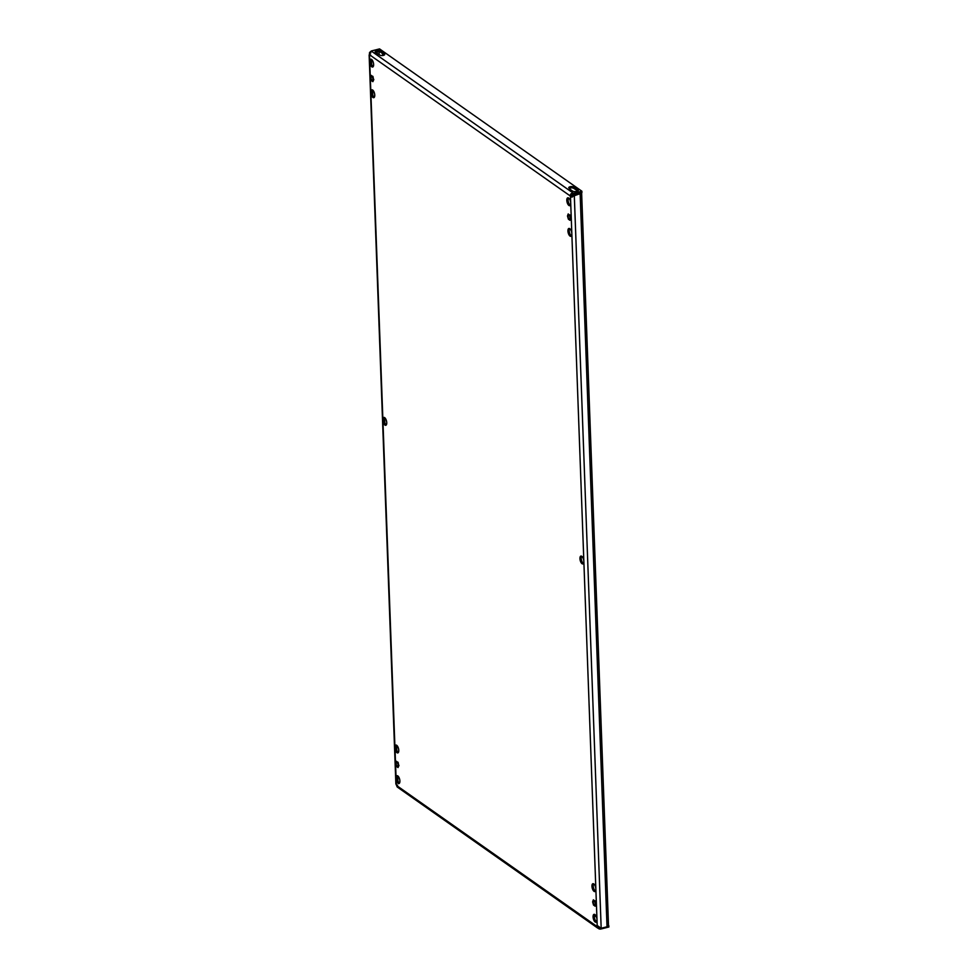 <?xml version="1.0" encoding="UTF-8"?>
<svg xmlns="http://www.w3.org/2000/svg" width="978" height="978" viewBox="0 0 978 978"><rect width="100%" height="100%" fill="white"/><g stroke="black" fill="none" stroke-linecap="round" stroke-linejoin="round"><path stroke-width="1.47" d="M572.9 196.223L580.137 193.693A2.861 1.149 -2.1 0 0 581.617 192.617L608.499 925.714A2.861 1.149 177.9 0 1 607.02 926.777L601.177 928.256L597.216 925.97A1.43 0.611 -104.2 0 0 597.191 925.983L596.983 919.638A4.046 1.736 -104.2 0 0 594.049 914.344A4.046 1.736 -104.2 0 0 593.084 916.899A4.046 1.736 -104.2 0 0 596.03 922.193A4.046 1.736 -104.2 0 0 596.983 919.638L595.859 889.002A4.046 1.736 -104.2 0 0 592.925 883.696A4.046 1.736 -104.2 0 0 591.959 886.251A4.046 1.736 -104.2 0 0 594.905 891.557A4.046 1.736 -104.2 0 0 595.859 889.002L583.854 561.372A4.046 1.736 -104.2 0 0 580.908 556.079A4.046 1.736 -104.2 0 0 579.954 558.634A4.046 1.736 -104.2 0 0 582.888 563.939A4.046 1.736 -104.2 0 0 583.854 561.372L571.837 233.754A4.046 1.736 -104.2 0 0 568.89 228.461A4.046 1.736 -104.2 0 0 567.937 231.016A4.046 1.736 -104.2 0 0 570.883 236.309A4.046 1.736 -104.2 0 0 571.837 233.754L570.712 203.118A4.046 1.736 -104.2 0 0 567.778 197.813A4.046 1.736 -104.2 0 0 566.812 200.368A4.046 1.736 -104.2 0 0 569.758 205.673A4.046 1.736 -104.2 0 0 570.712 203.118L570.48 196.774C572.13 197.409 572.912 197.079 572.839 195.796L573.609 194.683L579.856 193.057M570.308 205.233A4.046 1.736 75.8 0 1 568.071 200.05A4.046 1.736 75.8 0 1 568.475 197.935M571.433 235.869A4.046 1.736 75.8 0 1 569.184 230.698A4.046 1.736 75.8 0 1 569.587 228.583M374.745 95.123A4.046 1.736 -104.2 0 0 371.799 89.817A4.046 1.736 -104.2 0 0 370.845 92.372A4.046 1.736 -104.2 0 0 373.779 97.678A4.046 1.736 -104.2 0 0 374.745 95.123M374.342 97.238A4.046 1.736 75.8 0 1 372.092 92.054A4.046 1.736 75.8 0 1 372.496 89.939M596.58 921.753A4.046 1.736 75.8 0 1 594.343 916.582A4.046 1.736 75.8 0 1 594.746 914.467M595.455 891.117A4.046 1.736 75.8 0 1 593.218 885.934A4.046 1.736 75.8 0 1 593.622 883.819M398.767 750.358A4.046 1.736 -104.2 0 0 395.821 745.065A4.046 1.736 -104.2 0 0 394.867 747.62A4.046 1.736 -104.2 0 0 397.814 752.913A4.046 1.736 -104.2 0 0 398.767 750.358M398.364 752.473A4.046 1.736 75.8 0 1 396.114 747.302A4.046 1.736 75.8 0 1 396.518 745.187M583.45 563.499A4.046 1.736 75.8 0 1 581.201 558.316A4.046 1.736 75.8 0 1 581.604 556.201M373.62 64.475A4.046 1.736 -104.2 0 0 370.674 59.181A4.046 1.736 -104.2 0 0 369.721 61.736A4.046 1.736 -104.2 0 0 372.655 67.03A4.046 1.736 -104.2 0 0 373.62 64.475M373.217 66.59A4.046 1.736 75.8 0 1 370.968 61.418A4.046 1.736 75.8 0 1 371.371 59.303M386.75 422.74A4.046 1.736 -104.2 0 0 383.816 417.435A4.046 1.736 -104.2 0 0 382.85 419.99A4.046 1.736 -104.2 0 0 385.797 425.296A4.046 1.736 -104.2 0 0 386.75 422.74M386.347 424.855A4.046 1.736 75.8 0 1 384.109 419.684A4.046 1.736 75.8 0 1 384.513 417.557M399.892 781.006A4.046 1.736 -104.2 0 0 396.946 775.701A4.046 1.736 -104.2 0 0 395.992 778.256A4.046 1.736 -104.2 0 0 398.938 783.561A4.046 1.736 -104.2 0 0 399.892 781.006M399.489 783.121A4.046 1.736 75.8 0 1 397.239 777.938A4.046 1.736 75.8 0 1 397.643 775.823M375.601 52.506A3.093 1.247 177.9 0 1 378.315 51.81A3.093 1.247 177.9 0 1 380.98 52.384L381.799 52.959A2.384 1.027 -104.2 0 1 382.948 55.477M571.36 195.539A1.43 0.611 -104.2 0 0 571.739 196.468L570.48 196.774A1.43 0.611 -104.2 0 1 570.101 195.857L572.729 194.818L572.02 193.778M370.54 51.846L369.476 52.739L369.488 55.391A1.43 0.611 -104.2 0 0 369.513 55.391A1.43 0.611 -104.2 0 0 369.818 54.976L370.173 51.846L370.845 52.812M397.129 786.887L396.603 785.517A1.43 0.611 -104.2 0 0 396.224 784.588L397.557 785.212M597.191 925.983A1.43 0.611 -104.2 0 0 596.886 926.398L599.013 928.904L599.6 927.609L600.468 927.792L600.516 929.1L599.013 928.904M598.145 926.08L599.6 927.609L598.145 926.08L596.886 926.398L396.603 785.517M395.87 784.001L369.134 54.939L370.735 55.086M397.484 787.18L597.864 928.183M596.47 916.997L594.392 915.53M608.817 925.689L608.866 926.997L600.516 929.1M369.476 52.739L370.699 52.995M369.488 55.391L396.322 784.955M572.057 193.852L573.585 194.646L573.536 193.338L572.057 193.852C571.323 193.118 570.663 193.778 570.101 195.857L369.818 54.976M370.491 52.03L371.2 51.003L379.55 48.9L581.886 191.223L581.934 192.532L573.585 194.646M380.723 52.225L382.899 53.729M382.96 53.998L384.232 55.061M569.318 188.375A2.616 1.051 177.9 0 1 573.731 188.363L577.252 190.478A2.384 1.027 -104.2 0 0 576.751 190.343A2.384 1.027 -104.2 0 0 576.189 191.541M380.931 51.076L384.415 53.924A2.616 1.051 177.9 0 1 384.733 54.401A2.616 1.051 177.9 0 1 382.789 55.501A2.616 1.051 177.9 0 1 379.819 55.086L375.503 52.445A3.093 1.247 177.9 0 1 375.124 51.871A3.093 1.247 177.9 0 1 377.422 50.575A3.093 1.247 177.9 0 1 380.931 51.076L380.98 52.384M570.553 189.646L569.086 188.204A2.616 1.051 177.9 0 1 568.768 187.727A2.616 1.051 177.9 0 1 570.712 186.627A2.616 1.051 177.9 0 1 573.683 187.055L577.998 189.683A3.093 1.247 177.9 0 1 578.377 190.258A3.093 1.247 177.9 0 1 576.079 191.554A3.093 1.247 177.9 0 1 572.57 191.065L570.553 189.646M371.2 51.003L573.536 193.338L581.886 191.223M571.739 196.468L572.888 195.209M601.177 928.256L574.294 195.172L573.609 194.683M593.793 904.271A2.029 0.868 -104.2 0 0 594.722 904.968A2.029 0.868 -104.2 0 0 595.199 903.758A2.029 0.868 -104.2 0 0 594.648 901.753A2.029 0.868 -104.2 0 0 593.732 901.044A2.029 0.868 -104.2 0 0 593.243 902.266A2.029 0.868 -104.2 0 0 593.793 904.271M593.34 899.833L594.93 900.958L595.81 904.124L595.113 906.19L593.524 905.066L592.631 901.887L593.34 899.833L594.93 900.958M595.174 900.885L595.81 904.124M596.067 904.063L595.113 906.19M568.646 218.387A2.029 0.868 -104.2 0 0 569.575 219.096A2.029 0.868 -104.2 0 0 570.052 217.874A2.029 0.868 -104.2 0 0 569.502 215.869A2.029 0.868 -104.2 0 0 568.585 215.16A2.029 0.868 -104.2 0 0 568.096 216.382A2.029 0.868 -104.2 0 0 568.646 218.387M568.181 213.95L569.771 215.074L570.663 218.241L569.966 220.307L568.377 219.182L567.484 216.016L568.181 213.95L569.771 215.074M570.027 215.013L570.663 218.241M570.92 218.18L569.966 220.307M371.554 79.756A2.029 0.868 -104.2 0 0 372.471 80.453A2.029 0.868 -104.2 0 0 372.96 79.23A2.029 0.868 -104.2 0 0 372.41 77.225A2.029 0.868 -104.2 0 0 371.481 76.528A2.029 0.868 -104.2 0 0 371.004 77.751A2.029 0.868 -104.2 0 0 371.554 79.756M371.09 75.318L372.679 76.431L373.572 79.609L372.875 81.663L371.285 80.551L370.393 77.372L371.09 75.318L372.679 76.431M372.924 76.37L373.572 79.609M373.816 79.548L372.875 81.663M396.701 765.627A2.029 0.868 -104.2 0 0 397.63 766.336A2.029 0.868 -104.2 0 0 398.107 765.114A2.029 0.868 -104.2 0 0 397.557 763.109A2.029 0.868 -104.2 0 0 396.628 762.412A2.029 0.868 -104.2 0 0 396.151 763.635A2.029 0.868 -104.2 0 0 396.701 765.627M396.237 761.202L397.826 762.314L398.718 765.493L398.022 767.547L396.432 766.422L395.54 763.256L396.237 761.202L397.826 762.314M398.083 762.253L398.718 765.493M398.975 765.432L398.022 767.547M599.465 927.083L598.646 926.508M397.948 781.055L397.765 775.896M396.824 750.419L396.64 745.248M384.819 422.802L384.623 417.63M372.801 95.172L372.606 90.013M371.677 64.536L371.493 59.365M377.117 51.944L377.178 53.619M607.02 926.777L580.137 193.693M379.146 54.609L379.048 51.834M573.683 187.055L573.731 188.363M575.174 188.094L575.211 189.402M575.577 188.192L575.626 189.5M575.981 188.277L576.03 189.585M577.998 189.683L578.035 190.857M382.924 52.873L382.973 54.181M384.415 53.924L384.452 54.915M382.863 52.788L382.911 54.096"/></g></svg>
